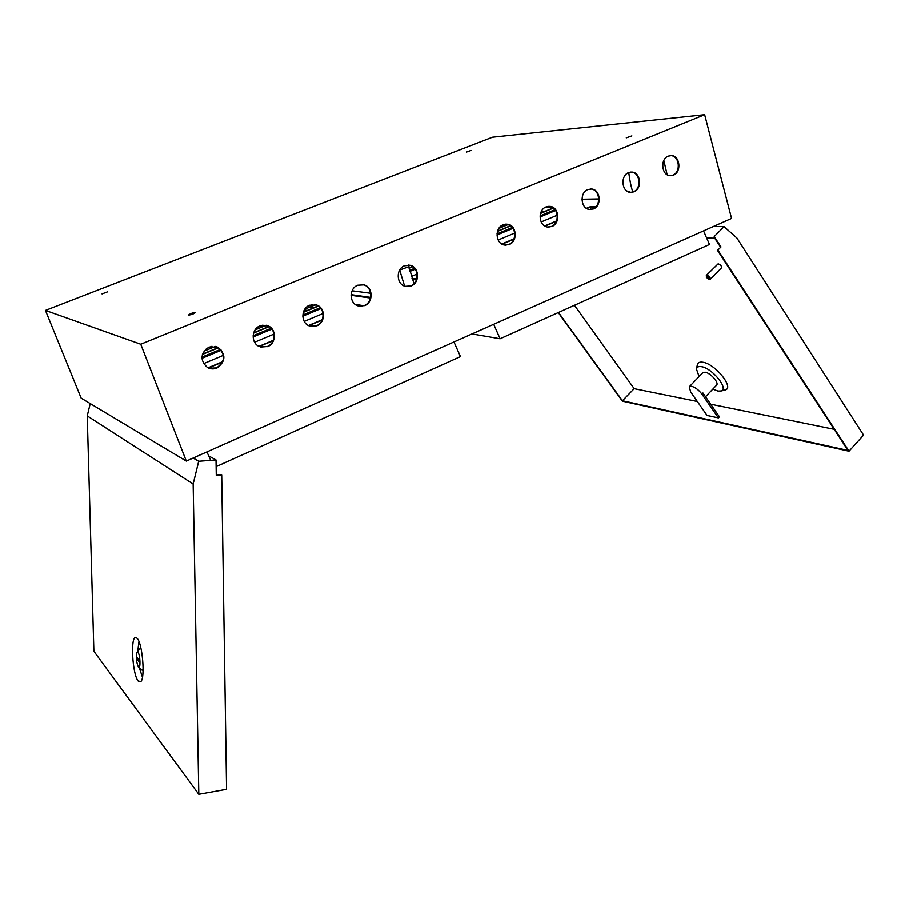 <?xml version="1.0" encoding="UTF-8"?>
<svg xmlns="http://www.w3.org/2000/svg" width="909" height="909" viewBox="0 0 909 909"><rect width="100%" height="100%" fill="white"/><g stroke="black" fill="none" stroke-linecap="round" stroke-linejoin="round"><path stroke-width="1.36" d="M631.857 135.884L626.267 137.85L631.857 135.884M195.265 312.423L195.401 312.514C193.856 313.81 191.629 314.662 188.708 315.071L188.572 314.969C190.117 313.673 192.344 312.821 195.265 312.423M107.421 291.869L102.047 293.891L107.421 291.869M471.078 150.428L466.476 152.064L471.078 150.428M630.755 172.062L631.425 172.096C640.254 172.369 641.845 188.788 633.368 191.822L631.016 192.39M628.608 172.608L631.994 172.062C640.822 172.335 642.424 188.765 633.937 191.81L630.357 192.344C621.631 191.924 620.154 175.573 628.608 172.608M670.228 155.598L670.819 155.621C679.523 155.7 681.182 172.165 672.83 175.153L670.694 175.687M668.297 156.109L671.41 155.575C680.114 155.666 681.773 172.142 673.41 175.13L670.126 175.664C661.513 175.437 659.957 159.03 668.297 156.109M216.126 346.556L217.717 347.215C225.818 354.385 225.443 361.282 216.603 367.895L208.968 368.202M209.036 346.999L218.058 347.318C226.159 354.487 225.784 361.384 216.933 368.009C213.683 369.304 210.536 369.134 207.479 367.52C199.753 360.225 200.275 353.385 209.036 346.999M506.177 224.114L507.12 224.216C516.244 225.239 517.471 241.328 508.699 244.487L505.404 245.146M503.154 224.75L507.631 224.216C516.755 225.239 517.982 241.351 509.21 244.51L504.472 245.021C495.496 243.817 494.428 227.841 503.154 224.75M548.763 206.298L549.615 206.377C558.66 207.116 560.035 223.353 551.354 226.477L548.422 227.102M546.082 206.911L550.138 206.366C559.183 207.104 560.569 223.353 551.877 226.477L547.582 227.011C538.662 226.102 537.424 209.956 546.082 206.911M590.282 188.958L591.032 189.004C599.974 189.492 601.474 205.843 592.895 208.922L590.271 209.524M587.884 189.526L591.577 188.992C600.531 189.481 602.031 205.832 593.441 208.922L589.532 209.456C580.692 208.809 579.317 192.549 587.884 189.526M266.087 325.217L267.632 325.729C276.302 328.933 276.006 343.272 267.223 346.511L260.678 347.022M260.031 325.808L267.996 325.808C276.677 329.024 276.381 343.363 267.587 346.602L259.213 346.465C250.827 343.023 251.361 328.944 260.031 325.808M314.798 304.549L316.241 304.935C325.161 307.628 325.274 322.479 316.423 325.729L310.753 326.354M309.571 305.208L316.639 305.004C325.57 307.697 325.672 322.559 316.809 325.808L309.378 325.922C300.686 322.99 300.811 308.367 309.571 305.208M362.259 284.506L363.589 284.801C372.667 287.017 373.122 302.277 364.236 305.526L359.316 306.197M357.726 285.199L364.02 284.847C373.099 287.062 373.554 302.345 364.668 305.583L358.032 305.867C349.158 303.424 348.92 288.346 357.726 285.199M408.516 265.042L409.732 265.258C418.879 267.053 419.628 282.654 410.754 285.869L406.437 286.562M404.55 265.735L410.186 265.292C419.333 267.087 420.083 282.699 411.198 285.926L405.266 286.312C396.29 284.301 395.733 268.871 404.55 265.735M206.934 451.887L210.729 460.34M703.555 230.875L705.941 236.317M706.259 237.056L709.497 244.441L500.098 338.739L493.689 324.263M191.129 314.639L193.231 313.878M216.137 466.624L460.477 356.589L453.977 341.943M472.021 333.91L500.098 338.739M509.313 226.182L509.085 224.807M140.747 344.216L45.45 310.389L81.162 398.131L186.311 461.056L140.747 344.216L704.645 114.693L731.552 218.41L186.311 461.056M45.45 310.389L492.417 137.214L704.645 114.693M304.333 309.889L307.276 310.412M137.998 652.332L136.975 652.423C135.907 657.377 136.373 662.252 138.35 667.024L138.611 667.274C140.781 669.115 140.179 654.582 137.998 652.332M137.191 652.139L140.27 648.265L140.997 648.458M137.191 638.357C142.395 643.299 145.349 677.671 140.872 681.545L138.213 681.057C132.214 674.364 130.226 635.107 136.009 637.516L137.191 638.357M93.877 651.264L198.81 794.307L193.151 484.02L87.241 415.879L93.877 651.264M216.274 475.248L221.705 475.032L226.58 789.319L198.81 794.307M87.241 415.879L90.23 403.551M208.729 455.875L216.024 459.943L198.707 461.238L193.151 484.02M193.162 458.011L198.707 461.238M221.705 475.032L216.274 475.475L216.024 459.943M142.452 677.205L139.35 667.888M137.736 651.423L138.963 641.561M143.099 669.899L141.895 669.978M136.941 659.07L139.463 662.15L139.418 660.309L136.895 657.241L136.941 659.07L138.259 658.9M545.161 207.354L552.365 207.297M541.4 211.297L545.059 211.286M500.916 226.091L505.609 224.137M553.263 207.866L540.616 213.138M510.585 225.659L497.564 231.091M412.572 266.519L409.027 267.996M586.737 208.502L590.316 206.991L595.747 206.945M590.316 206.991L591.02 209.445M502.109 244.169L513.846 239.226M544.98 226.102L556.376 221.296M546.014 206.934L551.513 206.888M553.49 208.036L540.525 213.445M510.813 225.83L497.462 231.397M412.822 266.689L409.084 268.246M555.058 209.615L540.071 215.876M512.449 227.42L497.007 233.863M414.561 268.291L409.607 270.371M586.453 208.32L590.668 206.548L596.145 206.502M501.802 243.998L513.994 238.862M544.684 225.921L556.524 220.932M581.953 199.23L598.77 198.935M416.549 279.427L412.243 278.995M581.953 199.65L598.77 199.355M416.742 278.824L412.016 278.347M408.584 265.973L410.084 265.36M498.848 228.409L508.267 224.489M370.667 293.243L352.124 290.766M555.66 210.456L540.026 216.99M513.062 228.273L496.973 234.988M415.231 269.166L409.879 271.393M586.157 208.127L586.93 208.127M557.285 215.183L541.173 221.944M514.755 233.034L498.166 239.987M417.083 274.029L411.368 276.427M626.846 190.97L630.971 192.39M632.789 192.049C631.073 186.686 629.721 180.187 628.755 172.54M206.388 348.556L211.979 346.227M257.452 327.32L262.883 325.07M307.072 306.697L312.344 304.504M318.173 305.878L303.379 312.037M268.939 326.399L253.668 332.762M218.274 347.522L202.514 354.09M208.388 367.975L222.614 361.975M259.304 346.511L273.086 340.705M308.776 325.661L322.127 320.036M318.434 306.049L303.276 312.366M269.212 326.57L253.566 333.092M218.558 347.692L202.412 354.43M320.309 307.662L302.799 314.98M271.155 328.194L253.1 335.739M220.569 349.329L201.934 357.112M208.025 367.804L222.785 361.577M258.951 346.34L273.257 340.307M308.435 325.49L322.297 319.65M351.124 294.63L370.611 297.368M351.09 295.289L370.463 298.027M203.968 351.147L215.41 346.386M255.099 329.865L266.212 325.24M304.765 309.196L315.571 304.697M309.639 307.162L313.469 307.833M357.941 305.833L362.668 306.038M321.025 308.549L302.788 316.173M271.893 329.081L253.088 336.944M221.33 350.215L201.923 358.328M355.226 304.367L363.782 305.697M323.025 313.503L304.242 321.388M273.984 334.08L254.611 342.216M223.512 355.271L203.525 363.657M716.462 385.257L716.69 385.018C719.087 382.553 710.236 372.747 705.066 372.156L702.725 372.735L689.488 386.541M701.884 394.063C698.691 389.904 695.26 387.291 691.567 386.245L689.272 386.768L690.647 391.881L707.054 415.436L718.383 417.879L719.417 416.788L702.93 392.972L701.884 394.063L718.383 417.879M708.622 279.336L708.713 279.336C709.418 278.427 708.77 277.506 706.77 276.552L706.248 277.12L708.622 279.336M706.248 277.097L706.907 275.245C709.259 276.131 710.406 277.45 710.349 279.188L709.474 279.404M721.473 267.837L721.576 267.735C721.655 265.985 720.507 264.667 718.144 263.803L706.327 275.393M712.826 389.063L718.03 391.052L721.257 390.927C729.086 388.802 711.838 367.77 701.271 366.611C698.43 366.202 696.839 367.043 696.499 369.134L699.089 376.519M724.337 390.154L725.427 389.881C734.404 387.473 714.758 363.464 702.691 362.202C699.453 361.759 697.635 362.725 697.248 365.111L696.578 368.724M706.679 237.999L714.735 238.203M697.328 401.46L634.175 388.632L574.454 305.254M834.189 429.275L710.679 404.175M717.883 250.055L720.985 246.907L717.883 250.055L849.017 451.171L863.55 435.07L736.938 238.044L724.064 226.602L713.485 226.455M849.017 451.171L622.404 401.142L558.251 312.548M720.985 246.907L714.235 236.522L724.064 226.602M717.281 250.032L847.961 450.398L622.426 400.721L558.512 312.435M622.426 400.721L634.175 388.632M720.382 246.884L714.122 237.249M663.831 160.484L667.126 174.676M414.004 283.631L408.391 265.042M408.743 266.723L399.71 269.996M399.812 270.439L404.607 286.096M631.994 172.062L631.425 172.096M671.41 155.575L670.819 155.621M138.611 667.274L142.099 670.149M705.532 396.733L716.69 385.018M708.713 279.336L709.804 279.427M710.349 279.188L721.576 267.735M721.257 390.927L725.427 389.881"/></g></svg>
